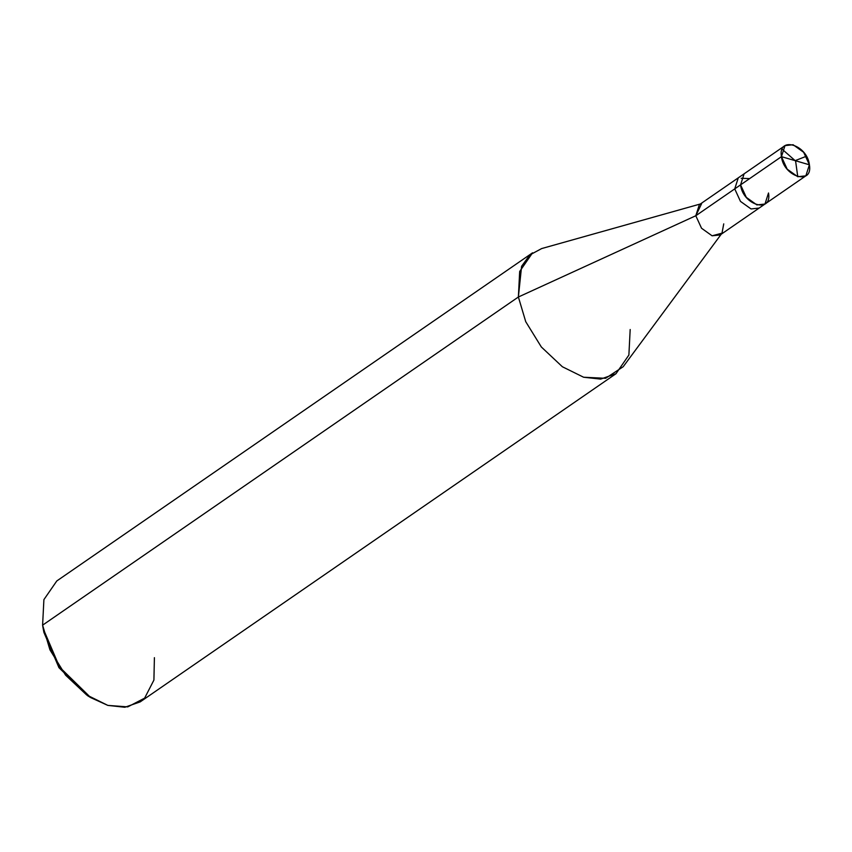 <?xml version="1.0" encoding="UTF-8"?>
<svg xmlns="http://www.w3.org/2000/svg" width="852" height="852" viewBox="0 0 852 852"><rect width="100%" height="100%" fill="white"/><g stroke="black" fill="none" stroke-linecap="round" stroke-linejoin="round"><path stroke-width="1.28" d="M701.622 203.628L695.796 215.748L734.733 188.888L740.473 201.391L751.038 208.942L759.132 208.069L751.038 208.942L740.473 201.391L734.733 188.888L740.569 184.863L746.309 197.366L756.874 204.917L764.968 204.043L756.874 204.917L746.309 197.366L740.569 184.863C742.806 205.257 772.295 213.831 768.515 192.989C772.295 213.831 742.806 205.257 740.569 184.863L744.115 173.808L740.569 184.863L781.454 156.661C777.674 135.819 807.163 144.393 809.4 164.798L781.454 156.661L734.733 188.888L738.279 177.834L734.733 188.888L695.796 215.748L699.343 204.693L785.001 145.617L781.454 156.661L809.4 164.798L803.66 152.295L793.095 144.733L785.001 145.617M809.4 164.798C813.181 185.64 783.691 177.067 781.454 156.661L787.195 169.165L797.76 176.726L805.854 175.842L809.4 164.798M43.58 630.597L58.916 667.617L89.109 696.595M805.854 175.842L720.196 234.928L712.102 235.802L701.537 228.24L695.796 215.748L518.378 297.007L521.594 266.293L529.816 254.95L541.68 248.56L700.376 203.979M532.575 252.799L519.677 271.469L518.378 297.007L42.6 625.166L43.899 599.627L56.796 580.957L532.575 252.799M764.968 204.043L768.515 192.989M721.229 234.215L623.185 366.722L605.612 378.299L583.609 377.234L562.373 366.754L541.35 346.998L525.737 321.694L518.378 297.007L695.796 215.748L701.537 228.24L712.102 235.802L721.995 233.171L723.742 223.874M615.985 373.719L140.207 701.878L124.839 707.266L107.831 705.392L86.606 694.912L65.572 675.157L49.959 649.852L42.6 625.166L518.378 297.007L525.737 321.694L541.35 346.998L562.373 366.754L583.609 377.234L600.617 379.108L615.985 373.719L628.882 355.05L630.182 329.511M42.6 625.166L43.196 628.68L59.619 667.148L90.759 697.639L107.831 705.392L127.757 706.883L144.627 698.139L153.914 680.077L154.404 657.669M90.759 697.639L87.511 695.647L58.969 667.691L43.91 632.418L43.196 628.68M795.566 160.772L797.76 176.726M749.675 178.59L741.197 178.292M795.374 160.847L782.157 149.217M795.331 160.57L806.365 156.257"/></g></svg>
